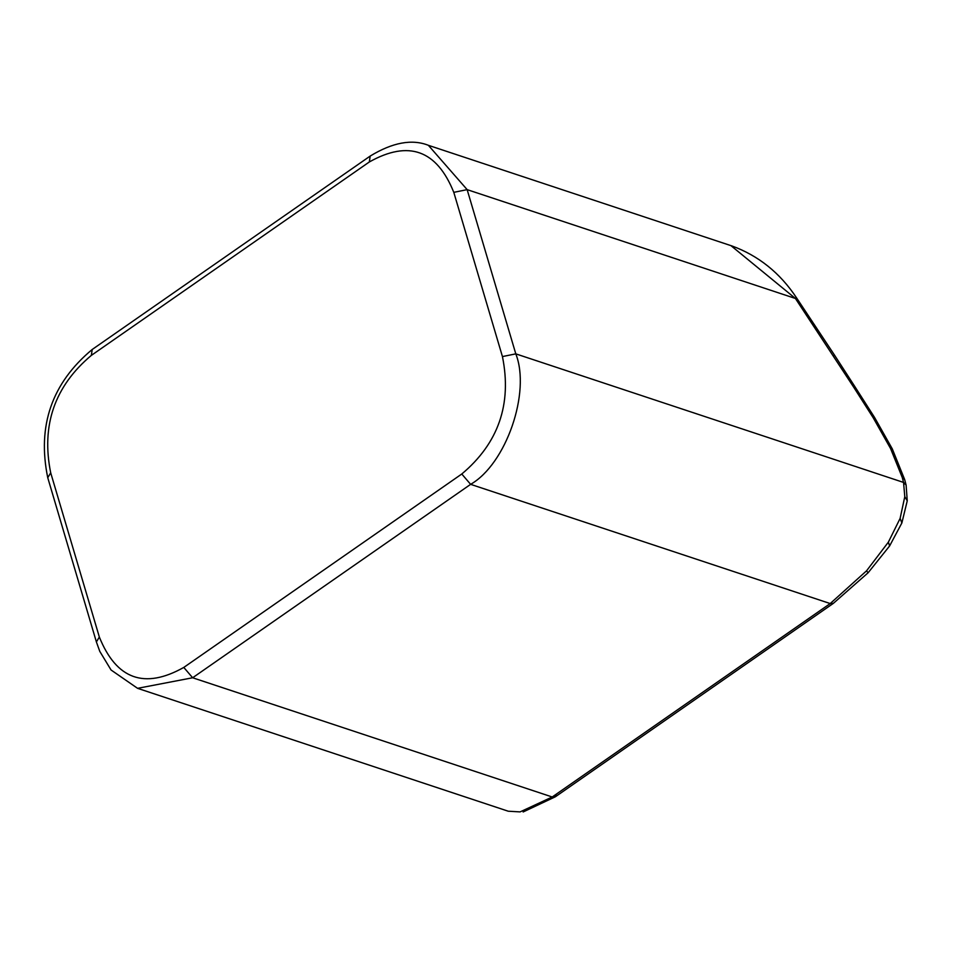 <?xml version="1.0" encoding="UTF-8"?>
<svg xmlns="http://www.w3.org/2000/svg" width="955" height="955" viewBox="0 0 955 955"><rect width="100%" height="100%" fill="white"/><g stroke="black" fill="none" stroke-linecap="round" stroke-linejoin="round"><path stroke-width="1.43" d="M730.933 245.626L795.408 298.461L796.589 297.912L834.563 355.2L833.369 355.761L834.563 355.2M183.79 667.426L461.778 474.002C498.474 443.192 512.023 404.049 502.437 356.573L453.792 192.349C436.781 150.031 408.645 139.908 369.346 161.956L91.358 355.379C54.662 386.19 41.113 425.333 50.699 472.809L99.344 637.033C116.355 679.351 144.503 689.474 183.79 667.426L192.635 677.764L552.217 796.983L520.105 811.893L508.239 811.213L137.58 688.328L192.635 677.764L470.624 484.34L830.217 603.56L866.531 570.851L888.365 542.154L900.123 518.386L904.791 496.66L903.549 482.43L902.26 477.488L890.549 448.492L873.18 417.717L853.615 387.073L854.809 386.512L834.682 355.391M508.239 811.213L520.105 811.893M866.531 570.851L868.107 572.773L889.606 545.962L901.854 522.994L900.123 518.386M461.778 474.002L470.624 484.34C506.102 464.082 530.944 392.338 515.796 353.863L467.15 189.639L428.377 145.315L731.649 245.865M453.792 192.349L467.15 189.639L795.408 298.461L853.615 387.073M502.437 356.573L515.796 353.863L903.549 482.43L906.104 485.056L904.683 479.613L902.26 477.488M523.125 811.977L555.368 796.78L552.217 796.983L830.217 603.56L833.357 603.357L555.368 796.78L556.431 795.229M906.104 485.045L907.25 500.826L904.791 496.66M888.365 542.154L889.606 545.962M873.18 417.717L874.553 417.442L892.28 448.862L904.683 479.613M892.28 448.862L890.549 448.492M50.699 472.809L47.75 477.703L96.395 641.939L99.344 637.033M428.401 145.315C411.999 138.845 392.601 142.426 370.182 156.071L92.193 349.494L91.358 355.379M370.182 156.071L369.346 161.956M907.25 500.826L901.854 522.994M92.193 349.494C51.868 383.11 37.054 425.846 47.75 477.703M96.395 641.939L99.786 651.382L111.067 670.004L137.568 688.316M731.614 245.841C758.401 255.57 780.056 272.915 796.589 297.912M874.553 417.442L854.809 386.512M833.357 603.357L868.107 572.773"/></g></svg>
